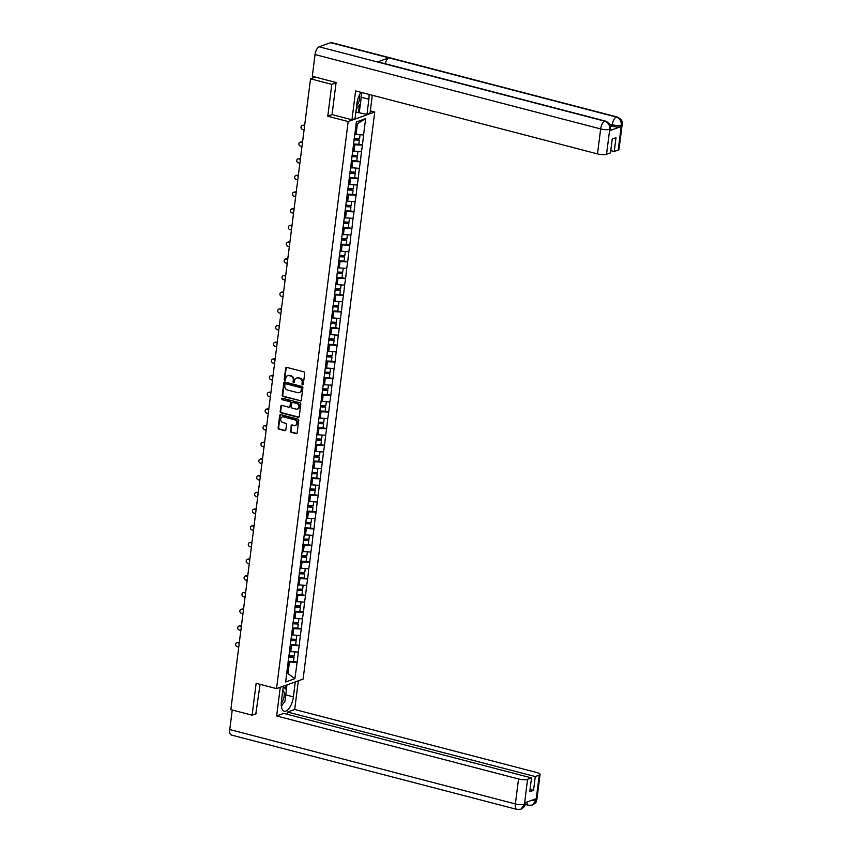 <?xml version="1.0" encoding="UTF-8"?>
<svg xmlns="http://www.w3.org/2000/svg" width="852" height="852" viewBox="0 0 852 852"><rect width="100%" height="100%" fill="white"/><g stroke="black" fill="none" stroke-linecap="round" stroke-linejoin="round"><path stroke-width="1.28" d="M302.556 384.859A0.767 0.66 -109.7 0 0 303.312 384.295L304.718 373.144A1.097 0.948 -109.7 0 0 303.898 371.845L286.741 367.372A1.097 0.948 -109.7 0 0 285.654 368.17L284.238 379.332A0.767 0.66 -109.7 0 0 285.58 379.672L285.761 378.235A3.504 3.025 -109.7 0 1 289.233 375.668L290.66 376.041A3.504 3.025 -109.7 0 1 293.29 380.194L293.109 381.632A0.767 0.66 -109.7 0 0 294.441 381.984L294.622 380.546A3.504 3.025 -109.7 0 1 298.104 377.979L299.531 378.352A3.504 3.025 -109.7 0 1 302.162 382.505L301.981 383.943A0.767 0.66 -109.7 0 0 302.556 384.859M296.762 377.958A3.504 3.025 -109.7 0 1 298.637 377.787L300.064 378.16A3.504 3.025 -109.7 0 1 302.694 382.314L302.513 383.751A0.767 0.66 -109.7 0 0 303.142 384.678M286.517 367.34A1.097 0.948 -109.7 0 0 286.176 367.979L284.77 379.14A0.767 0.66 -109.7 0 0 285.409 380.056M287.901 375.647A3.504 3.025 -109.7 0 1 289.765 375.476L291.192 375.849A3.504 3.025 -109.7 0 1 293.823 380.003L293.642 381.451A0.767 0.66 -109.7 0 0 294.281 382.367M290.457 431.069A1.097 0.948 -109.7 0 0 291.277 432.369L296.091 433.625A1.097 0.948 -109.7 0 0 297.178 432.827L298.743 420.43A1.097 0.948 -109.7 0 0 297.923 419.141L280.766 414.668A1.097 0.948 -109.7 0 0 279.68 415.467L278.114 427.853A1.097 0.948 -109.7 0 0 278.934 429.152L284.749 430.665A1.097 0.948 -109.7 0 0 285.835 429.866L286.506 424.562A1.097 0.948 -109.7 0 0 285.686 423.274L282.8 422.517A2.929 2.524 -109.7 0 1 283.503 416.905L294.803 419.844A2.929 2.524 -109.7 0 1 294.1 425.457L292.215 424.967A1.097 0.948 -109.7 0 0 291.128 425.766L290.99 430.878A1.097 0.948 -109.7 0 0 291.81 432.177L296.624 433.434A1.097 0.948 -109.7 0 0 296.847 433.466M336.061 82.836L331.801 84.359L327.775 116.234L348.18 121.538L276.538 688.629L256.143 683.315L252.117 715.19L230.839 709.641L310.533 78.821L315.315 77.095M331.801 84.359L310.533 78.821M300.223 400.972A1.097 0.948 -109.7 0 0 301.31 400.174L302.875 387.788A1.097 0.948 -109.7 0 0 302.055 386.488L284.887 382.015A1.097 0.948 -109.7 0 0 283.801 382.814L282.236 395.211A1.097 0.948 -109.7 0 0 283.056 396.5L300.756 400.781A1.097 0.948 -109.7 0 0 300.969 400.813M300.809 404.114L299.244 416.5A1.097 0.948 -109.7 0 1 298.157 417.299L280.99 412.826A1.097 0.948 -109.7 0 1 280.17 411.527L280.84 406.234A1.097 0.948 -109.7 0 1 281.927 405.424L288.892 407.245A1.097 0.948 -109.7 0 0 289.978 406.436L290.415 402.921A1.097 0.948 -109.7 0 0 289.595 401.622L282.353 399.737A0.767 0.66 -109.7 0 1 282.534 398.267L299.989 402.815A1.097 0.948 -109.7 0 1 300.809 404.114M348.18 121.538L374.742 112.017L303.11 679.097L276.538 688.629M293.535 661.376L297.114 662.302L298.392 652.142L289.488 651.567M297.114 662.302L294.888 678.671L285.644 681.994L356.392 121.964L365.636 118.652L363.58 134.957L354.837 134.328M358.873 144.137L362.451 145.064L363.58 134.957M362.451 145.064L361.472 151.645L352.728 151.017M356.775 160.815L360.343 161.752L361.472 151.645M360.343 161.752L359.363 168.334L350.619 167.695M354.666 177.504L358.234 178.43L359.363 168.334M358.234 178.43L357.254 185.012L348.511 184.383M352.558 194.192L356.136 195.119L357.254 185.012M356.136 195.119L355.146 201.7L346.402 201.072M350.449 210.87L354.027 211.807L355.146 201.7M354.027 211.807L353.037 218.389L344.293 217.75M348.34 227.559L351.919 228.485L353.037 218.389M351.919 228.485L350.928 235.067L342.185 234.438M346.231 244.247L349.81 245.174L350.928 235.067M349.81 245.174L348.819 251.755L340.076 251.127M344.123 260.925L347.701 261.862L348.819 251.755M347.701 261.862L346.711 268.444L337.967 267.805M342.014 277.614L345.592 278.551L346.711 268.444M345.592 278.551L344.613 285.132L335.858 284.493M339.905 294.302L343.484 295.229L344.613 285.132M343.484 295.229L342.504 301.81L333.75 301.182M337.797 310.98L341.375 311.917L342.504 301.81M341.375 311.917L340.395 318.499L331.652 317.86M335.688 327.669L339.266 328.606L340.395 318.499M339.266 328.606L338.287 335.187L329.543 334.548M333.579 344.357L337.158 345.284L338.287 335.187M337.158 345.284L336.178 351.865L327.434 351.237M331.481 361.046L335.049 361.972L336.178 351.865M335.049 361.972L334.069 368.554L325.326 367.926M329.373 377.724L332.94 378.661L334.069 368.554M332.94 378.661L331.96 385.242L323.217 384.603M327.264 394.412L330.832 395.339L331.96 385.242M330.832 395.339L329.852 401.92L321.108 401.292M325.155 411.101L328.734 412.027L329.852 401.92M328.734 412.027L327.743 418.609L318.999 417.981M323.046 427.779L326.625 428.716L327.743 418.609M326.625 428.716L325.634 435.297L316.891 434.658M320.938 444.467L324.516 445.394L325.634 435.297M324.516 445.394L323.526 451.975L314.782 451.347M318.829 461.156L322.407 462.082L323.526 451.975M322.407 462.082L321.417 468.664L312.673 468.036M316.72 477.834L320.299 478.771L321.417 468.664M320.299 478.771L319.319 485.352L310.565 484.713M314.612 494.522L318.19 495.459L319.319 485.352M318.19 495.459L317.21 502.041L308.456 501.402M312.503 511.211L316.081 512.137L317.21 502.041M316.081 512.137L315.102 518.719L306.347 518.091M310.394 527.889L313.973 528.826L315.102 518.719M313.973 528.826L312.993 535.407L304.249 534.768M308.286 544.577L311.864 545.514L312.993 535.407M311.864 545.514L310.884 552.096L302.14 551.457M306.177 561.266L309.755 562.192L310.884 552.096M309.755 562.192L308.775 568.774L300.032 568.146M304.079 577.954L307.647 578.881L308.775 568.774M307.647 578.881L306.667 585.462L297.923 584.834M301.97 594.632L305.538 595.569L306.667 585.462M305.538 595.569L304.558 602.151L295.814 601.512M299.861 611.321L303.44 612.247L304.558 602.151M303.44 612.247L302.449 618.829L293.706 618.201M297.753 628.009L301.331 628.936L302.449 618.829M301.331 628.936L300.341 635.517L291.597 634.889M295.644 644.687L299.222 645.624L300.341 635.517M299.222 645.624L298.232 652.206M290.724 651.886L291.544 645.369L290.17 645.007M299.063 645.678L291.544 645.369M292.832 635.209L293.652 628.68L292.279 628.318M301.171 628.989L293.652 628.68M294.941 618.52L295.761 611.992L294.387 611.64M303.28 612.311L295.761 611.992M297.05 601.832L297.87 595.314L296.485 594.952M305.389 595.623L297.87 595.314M299.148 585.154L299.979 578.625L298.594 578.263M307.487 578.934L299.979 578.625M301.257 568.465L302.087 561.937L300.703 561.585M309.595 562.256L302.087 561.937M303.365 551.776L304.196 545.259L302.811 544.897M311.704 545.568L304.196 545.259M305.474 535.099L306.305 528.57L304.92 528.208M313.813 528.879L306.305 528.57M307.583 518.41L308.413 511.882L307.029 511.53M315.922 512.201L308.413 511.882M309.691 501.721L310.511 495.204L309.138 494.842M318.03 495.513L310.511 495.204M311.8 485.044L312.62 478.515L311.246 478.153M320.139 478.824L312.62 478.515M313.909 468.355L314.729 461.827L313.355 461.464M322.248 462.146L314.729 461.827M316.017 451.666L316.837 445.149L315.464 444.787M324.356 445.458L316.837 445.149M318.126 434.978L318.946 428.46L317.572 428.098M326.465 428.769L318.946 428.46M320.235 418.3L321.055 411.772L319.681 411.409M328.574 412.08L321.055 411.772M322.344 401.611L323.164 395.083L321.779 394.732M330.683 395.403L323.164 395.083M324.452 384.923L325.272 378.405L323.888 378.043M332.781 378.714L325.272 378.405M326.55 368.245L327.381 361.717L325.997 361.354M334.889 362.025L327.381 361.717M328.659 351.557L329.49 345.028L328.105 344.677M336.998 345.348L329.49 345.028M330.768 334.868L331.598 328.35L330.214 327.988M339.107 328.659L331.598 328.35M332.876 318.19L333.707 311.662L332.323 311.3M341.215 311.97L333.707 311.662M334.985 301.502L335.816 294.973L334.431 294.622M343.324 295.293L335.816 294.973M337.094 284.813L337.914 278.295L336.54 277.933M345.433 278.604L337.914 278.295M339.202 268.135L340.023 261.607L338.649 261.245M347.541 261.915L340.023 261.607M341.311 251.446L342.131 244.918L340.757 244.567M349.65 245.238L342.131 244.918M343.42 234.758L344.24 228.24L342.866 227.878M351.759 228.549L344.24 228.24M345.529 218.069L346.349 211.552L344.975 211.19M353.868 211.86L346.349 211.552M347.637 201.391L348.457 194.863L347.073 194.501M355.976 195.172L348.457 194.863M349.746 184.703L350.566 178.174L349.182 177.823M358.074 178.494L350.566 178.174M351.844 168.014L352.675 161.497L351.29 161.135M360.183 161.805L352.675 161.497M353.953 151.336L354.783 144.808L353.399 144.446M362.292 145.117L354.783 144.808M356.061 134.648L357.446 123.689L356.115 124.168M365.636 118.652L357.446 123.689M252.117 715.19L256.367 713.667M370.332 110.866L374.742 112.017M286.719 673.495L288.051 673.016L289.435 662.057L288.061 661.695M286.826 672.697L294.888 678.671M296.954 662.366L289.435 662.057M327.775 116.234L332.205 114.637M284.664 381.984A1.097 0.948 -109.7 0 0 284.334 382.623L282.768 395.019A1.097 0.948 -109.7 0 0 283.588 396.318L300.756 400.781M301.395 388.597A0.767 0.66 -109.7 0 0 300.82 387.681L285.75 383.762A0.767 0.66 -109.7 0 0 284.994 384.316L284.792 385.839A3.504 3.025 -109.7 0 0 287.422 389.992L297.721 392.676A3.504 3.025 -109.7 0 0 301.193 390.109L301.917 388.405A0.767 0.66 -109.7 0 0 301.342 387.49L300.82 387.681M285.686 383.751A0.767 0.66 -109.7 0 1 286.283 383.57L301.342 387.49M299.595 392.506A3.504 3.025 -109.7 0 0 301.725 389.928L301.193 390.109M301.917 388.405L301.725 389.928M281.714 405.403A1.097 0.948 -109.7 0 0 281.373 406.042L280.702 411.346A1.097 0.948 -109.7 0 0 281.522 412.634L298.69 417.107A1.097 0.948 -109.7 0 0 298.914 417.139M289.637 407.075A1.097 0.948 -109.7 0 0 290.511 406.244L290.947 402.73A1.097 0.948 -109.7 0 0 290.127 401.43L282.353 399.737M282.481 398.257A0.767 0.66 -109.7 0 0 282.885 399.545M296.113 409.12A2.929 2.524 -109.7 0 0 296.826 403.507L292.843 402.463A1.097 0.948 -109.7 0 0 291.757 403.273L291.309 406.787A1.097 0.948 -109.7 0 0 292.13 408.087L296.113 409.12M297.721 408.96A2.929 2.524 -109.7 0 0 297.359 403.315L296.826 403.507M292.619 402.442A1.097 0.948 -109.7 0 1 293.376 402.282L297.359 403.315M291.991 424.946A1.097 0.948 -109.7 0 0 291.661 425.585L290.99 430.878M295.697 425.297A2.929 2.524 -109.7 0 0 295.335 419.653L294.803 419.844M282.438 416.873A2.929 2.524 -109.7 0 1 284.035 416.713L295.335 419.653M280.542 414.636A1.097 0.948 -109.7 0 0 280.202 415.275L278.647 427.661A1.097 0.948 -109.7 0 0 279.467 428.961L285.282 430.484A1.097 0.948 -109.7 0 0 285.495 430.505M303.834 125.223L303.035 125.51A2.066 1.779 -109.7 0 0 302.087 125.542L302.886 125.255A2.066 1.779 70.3 0 1 303.834 125.223L304.643 125.425M302.087 125.542A2.066 1.779 -109.7 0 0 302.535 129.461L304.079 129.866M354.155 138.503L359.555 138.791L360.055 134.818M353.452 144.02L358.862 144.297L359.374 140.175L353.974 139.898M354.038 139.451L359.374 140.175M303.035 125.51L304.579 125.904M301.725 141.901L300.926 142.188A2.066 1.779 -109.7 0 0 299.979 142.231L300.777 141.943A2.066 1.779 70.3 0 1 301.725 141.901L302.535 142.114M299.979 142.231A2.066 1.779 -109.7 0 0 300.426 146.15L301.97 146.555M352.046 155.192L357.446 155.469L357.947 151.496M351.343 160.698L356.754 160.975L357.265 156.864L351.865 156.587M351.929 156.14L357.265 156.864M300.926 142.188L302.471 142.593M299.616 158.589L298.818 158.877A2.066 1.779 -109.7 0 0 297.87 158.909L298.669 158.621A2.066 1.779 70.3 0 1 299.616 158.589L300.426 158.802M297.87 158.909A2.066 1.779 -109.7 0 0 298.317 162.839L299.861 163.233M349.938 171.88L355.337 172.157L355.838 168.185M349.245 177.386L354.645 177.663L355.167 173.552L349.757 173.265M349.821 172.828L355.167 173.552M298.818 158.877L300.362 159.281M297.508 175.278L296.709 175.565A2.066 1.779 -109.7 0 0 295.761 175.597L296.56 175.31A2.066 1.779 70.3 0 1 297.508 175.278L298.317 175.491M295.761 175.597A2.066 1.779 -109.7 0 0 296.208 179.516L297.753 179.921M347.829 188.558L353.229 188.846L353.729 184.873M347.137 194.075L352.536 194.352L353.058 190.23L347.648 189.953M347.712 189.506L353.058 190.23M296.709 175.565L298.253 175.959M295.399 191.956L294.6 192.243A2.066 1.779 -109.7 0 0 293.652 192.286L294.451 191.998A2.066 1.779 70.3 0 1 295.399 191.956L296.208 192.169M293.652 192.286A2.066 1.779 -109.7 0 0 294.1 196.205L295.655 196.61M345.72 205.247L351.12 205.524L351.62 201.551M345.028 210.753L350.428 211.04L350.949 206.919L345.55 206.642M345.603 206.195L350.949 206.919M294.6 192.243L296.145 192.648M293.29 208.644L292.492 208.932A2.066 1.779 -109.7 0 0 291.554 208.964L292.342 208.687A2.066 1.779 70.3 0 1 293.29 208.644L294.1 208.857M291.554 208.964A2.066 1.779 -109.7 0 0 291.991 212.893L293.546 213.288M343.612 221.935L349.011 222.212L349.512 218.24M342.919 227.441L348.319 227.718L348.841 223.607L343.441 223.32M343.494 222.883L348.841 223.607M292.492 208.932L294.047 209.336M356.668 105.616A7.253 3.163 104.6 0 0 358.756 102.016A7.253 3.163 104.6 0 0 359.565 94.732M361.844 92.527L360.449 103.603L356.211 109.216M281.256 703.188A7.253 3.163 104.6 0 0 283.258 699.684A7.253 3.163 104.6 0 0 282.789 690.365M283.247 686.765L286.4 689.726L284.941 701.281L281.341 706.042M361.248 97.224L368.884 99.215A12.546 5.474 104.6 0 0 368.98 94.391M361.014 92.314A12.546 5.474 104.6 0 0 356.935 103.497L355.018 118.684L351.961 119.781L355.603 90.908L597.497 153.903L600.66 128.929L315.048 54.549L312.301 76.307L336.093 82.516L332.046 114.594L351.961 119.781M368.884 99.215L366.967 114.402L370.024 113.305L372.303 95.254M355.859 112.027L366.967 114.402M618.211 150.09L621.364 125.106A6.688 1.715 -172.8 0 0 622.173 124.435L619.021 149.409A6.688 1.715 -172.8 0 1 618.211 150.09L614.249 151.507L610.767 150.602M315.048 54.549A6.859 2.993 -75.4 0 1 319.149 46.796L377.436 61.972A6.859 2.993 -75.4 0 1 378.299 61.93L605.623 121.133A6.859 2.993 -75.4 0 0 604.75 121.176C608.232 122.486 609.904 125.127 609.776 129.11L606.517 154.276A6.688 1.715 -172.8 0 1 597.497 153.903M385.242 63.73A6.859 2.993 -75.4 0 1 388.959 57.84L330.672 42.664L319.149 46.796M330.672 42.664A6.859 2.993 -75.4 0 1 331.566 42.6L617.178 116.98A6.859 2.993 -75.4 0 0 616.284 117.043C619.766 118.353 621.449 120.995 621.332 124.967L621.044 126.607A6.688 1.715 -172.8 0 1 612.034 126.224L610.405 125.808M612.034 126.224L612.215 124.786A6.859 2.993 -75.4 0 1 616.284 117.043L388.959 57.84L377.436 61.972L604.75 121.176A6.859 2.993 -75.4 0 0 600.66 128.929A6.688 1.715 7.2 0 0 609.67 129.302M614.249 151.507L615.996 137.704L612.215 139.057L610.479 152.859L606.517 154.276M609.627 130.697L610.618 128.577L610.437 130.026A6.688 1.715 -172.8 0 1 609.627 130.697L621.044 126.607M360.396 103.667L359.288 112.4M358.447 112.709L359.427 104.956M609.67 124.126L612.215 124.786C615.815 125.617 618.818 125.745 621.225 125.159M283.322 686.19L281.426 701.175A12.546 5.474 104.6 0 0 284.238 711.175A12.546 5.474 104.6 0 0 293.386 696.883L295.271 681.909M280.265 687.287L276.644 715.957L283.791 713.401L531.51 777.919L527.558 779.335L524.438 804.437L524.715 802.818L536.142 798.718L536.089 800.113L539.241 775.139A6.688 1.715 7.2 0 0 540.051 774.457A6.688 1.715 7.2 0 0 536.6 772.476L294.707 709.482L287.561 712.048L287.273 714.306M298.328 680.812L294.707 709.482M276.644 715.957L518.538 778.962A6.688 1.715 7.2 0 0 527.558 779.335M524.534 804.256L525.343 803.585C524.289 805.481 526.483 805.673 520.966 809.198L516.919 809.4L231.307 735.02A6.859 2.993 -75.4 0 1 229.774 729.546L232.245 710.014M531.51 777.919L529.774 791.71L533.544 790.358L535.29 776.555L539.241 775.139M535.29 776.555L287.561 712.048M255.824 713.859L260.073 684.337M533.544 790.358L530.061 789.453M281.384 706.404A12.546 5.474 104.6 0 0 282.917 703.965M286.975 684.88L286.368 689.694M285.644 689.012L286.123 685.189M520.966 809.198L524.438 804.458M526.856 802.052A6.859 2.993 -75.4 0 0 528.474 805.257L532.436 805.076L535.993 800.305M291.182 225.333L290.383 225.62A2.066 1.779 -109.7 0 0 289.446 225.652L290.234 225.365A2.066 1.779 70.3 0 1 291.182 225.333L291.991 225.546M289.446 225.652A2.066 1.779 -109.7 0 0 289.893 229.571L291.437 229.976M341.503 238.624L346.902 238.901L347.403 234.928M340.811 244.13L346.21 244.407L346.732 240.285L341.332 240.008M341.386 239.561L346.732 240.285M290.383 225.62L291.938 226.014M289.073 242.021L288.285 242.298A2.066 1.779 -109.7 0 0 287.337 242.341L288.136 242.053A2.066 1.779 70.3 0 1 289.073 242.021L289.882 242.224M287.337 242.341A2.066 1.779 -109.7 0 0 287.784 246.26L289.329 246.665M339.394 255.302L344.794 255.579L345.305 251.606M338.702 260.808L344.101 261.095L344.623 256.974L339.224 256.697M339.277 256.25L344.623 256.974M288.285 242.298L289.829 242.703M286.964 258.699L286.176 258.987A2.066 1.779 -109.7 0 0 285.228 259.019L286.027 258.742A2.066 1.779 70.3 0 1 286.964 258.699L287.774 258.912M285.228 259.019A2.066 1.779 -109.7 0 0 285.676 262.948L287.22 263.343M337.285 271.99L342.696 272.267L343.196 268.295M336.593 277.496L341.993 277.773L342.515 273.662L337.115 273.375M337.168 272.938L342.515 273.662M286.176 258.987L287.72 259.391M284.866 275.388L284.067 275.675A2.066 1.779 -109.7 0 0 283.12 275.707L283.918 275.42A2.066 1.779 70.3 0 1 284.866 275.388L285.676 275.601M283.12 275.707A2.066 1.779 -109.7 0 0 283.567 279.626L285.111 280.031M335.177 288.679L340.587 288.956L341.088 284.983M334.485 294.185L339.884 294.462L340.406 290.34L335.006 290.063M335.06 289.616L340.406 290.34M284.067 275.675L285.612 276.08M282.757 292.076L281.959 292.353A2.066 1.779 -109.7 0 0 281.011 292.396L281.81 292.108A2.066 1.779 70.3 0 1 282.757 292.076L283.567 292.279M281.011 292.396A2.066 1.779 -109.7 0 0 281.458 296.315L283.002 296.72M333.079 305.357L338.478 305.634L338.979 301.661M332.376 310.863L337.775 311.15L338.297 307.029L332.898 306.752M332.951 306.305L338.297 307.029M281.959 292.353L283.503 292.758M280.649 308.754L279.85 309.042A2.066 1.779 -109.7 0 0 278.902 309.084L279.701 308.797A2.066 1.779 70.3 0 1 280.649 308.754L281.458 308.967M278.902 309.084A2.066 1.779 -109.7 0 0 279.349 313.003L280.894 313.408M330.97 322.045L336.37 322.322L336.87 318.35M330.267 327.551L335.667 327.828L336.189 323.717L330.789 323.44M330.842 322.993L336.189 323.717M279.85 309.042L281.394 309.446M278.54 325.443L277.741 325.73A2.066 1.779 -109.7 0 0 276.793 325.762L277.592 325.475A2.066 1.779 70.3 0 1 278.54 325.443L279.349 325.656M276.793 325.762A2.066 1.779 -109.7 0 0 277.241 329.681L278.785 330.086M328.861 338.734L334.261 339.011L334.761 335.038M328.158 344.24L333.569 344.517L334.08 340.395L328.68 340.118M328.734 339.682L334.08 340.395M277.741 325.73L279.286 326.135M276.431 342.131L275.633 342.419A2.066 1.779 -109.7 0 0 274.685 342.451L275.484 342.163A2.066 1.779 70.3 0 1 276.431 342.131L277.241 342.334M274.685 342.451A2.066 1.779 -109.7 0 0 275.132 346.37L276.676 346.775M326.753 355.412L332.152 355.699L332.653 351.727M326.05 360.928L331.46 361.205L331.971 357.084L326.572 356.807M326.635 356.36L331.971 357.084M275.633 342.419L277.177 342.813M274.323 358.809L273.524 359.097A2.066 1.779 -109.7 0 0 272.576 359.139L273.375 358.852A2.066 1.779 70.3 0 1 274.323 358.809L275.132 359.022M272.576 359.139A2.066 1.779 -109.7 0 0 273.023 363.058L274.568 363.463M324.644 372.1L330.043 372.377L330.544 368.405M323.952 377.606L329.351 377.883L329.873 373.772L324.463 373.495M324.527 373.048L329.873 373.772M273.524 359.097L275.068 359.501M272.214 375.498L271.415 375.785A2.066 1.779 -109.7 0 0 270.467 375.817L271.266 375.53A2.066 1.779 70.3 0 1 272.214 375.498L273.023 375.711M270.467 375.817A2.066 1.779 -109.7 0 0 270.915 379.736L272.459 380.141M322.535 388.789L327.935 389.066L328.435 385.093M321.843 394.295L327.243 394.572L327.764 390.45L322.354 390.173M322.418 389.737L327.764 390.45M271.415 375.785L272.959 376.19M270.105 392.186L269.307 392.474A2.066 1.779 -109.7 0 0 268.359 392.506L269.157 392.218A2.066 1.779 70.3 0 1 270.105 392.186L270.915 392.399M268.359 392.506A2.066 1.779 -109.7 0 0 268.806 396.425L270.361 396.83M320.427 405.467L325.826 405.754L326.327 401.782M319.734 410.983L325.134 411.26L325.656 407.139L320.256 406.862M320.309 406.415L325.656 407.139M269.307 392.474L270.851 392.868M267.997 408.864L267.198 409.152A2.066 1.779 -109.7 0 0 266.25 409.194L267.049 408.907A2.066 1.779 70.3 0 1 267.997 408.864L268.806 409.077M266.25 409.194A2.066 1.779 -109.7 0 0 266.697 413.113L268.252 413.518M318.318 422.155L323.717 422.432L324.218 418.46M317.626 427.661L323.025 427.949L323.547 423.827L318.147 423.55M318.201 423.103L323.547 423.827M267.198 409.152L268.753 409.556M265.888 425.553L265.089 425.84A2.066 1.779 -109.7 0 0 264.152 425.872L264.94 425.595A2.066 1.779 70.3 0 1 265.888 425.553L266.697 425.766M264.152 425.872A2.066 1.779 -109.7 0 0 264.599 429.802L266.144 430.196M316.209 438.844L321.609 439.121L322.109 435.148M315.517 444.35L320.916 444.627L321.438 440.516L316.039 440.228M316.092 439.792L321.438 440.516M265.089 425.84L266.644 426.245M263.779 442.241L262.991 442.529A2.066 1.779 -109.7 0 0 262.043 442.561L262.831 442.273A2.066 1.779 70.3 0 1 263.779 442.241L264.589 442.454M262.043 442.561A2.066 1.779 -109.7 0 0 262.491 446.48L264.035 446.885M314.1 455.522L319.5 455.809L320.011 451.837M313.408 461.038L318.808 461.315L319.33 457.194L313.93 456.917M313.983 456.47L319.33 457.194M262.991 442.529L264.535 442.923M261.67 458.919L260.882 459.207A2.066 1.779 -109.7 0 0 259.935 459.249L260.733 458.962A2.066 1.779 70.3 0 1 261.67 458.919L262.48 459.132M259.935 459.249A2.066 1.779 -109.7 0 0 260.382 463.168L261.926 463.573M311.992 472.21L317.391 472.487L317.902 468.515M311.3 477.716L316.699 478.004L317.221 473.882L311.821 473.605M311.875 473.158L317.221 473.882M260.882 459.207L262.427 459.611M259.572 475.608L258.774 475.895A2.066 1.779 -109.7 0 0 257.826 475.927L258.625 475.65A2.066 1.779 70.3 0 1 259.572 475.608L260.382 475.821M257.826 475.927A2.066 1.779 -109.7 0 0 258.273 479.857L259.817 480.251M309.883 488.899L315.293 489.176L315.794 485.203M309.191 494.405L314.59 494.682L315.112 490.571L309.713 490.283M309.766 489.847L315.112 490.571M258.774 475.895L260.318 476.3M257.464 492.296L256.665 492.584A2.066 1.779 -109.7 0 0 255.717 492.616L256.516 492.328A2.066 1.779 70.3 0 1 257.464 492.296L258.273 492.509M255.717 492.616A2.066 1.779 -109.7 0 0 256.164 496.535L257.709 496.94M307.785 505.587L313.185 505.864L313.685 501.892M307.082 511.093L312.482 511.37L313.003 507.249L307.604 506.972M307.657 506.525L313.003 507.249M256.665 492.584L258.209 492.988M255.355 508.985L254.556 509.262A2.066 1.779 -109.7 0 0 253.608 509.304L254.407 509.017A2.066 1.779 70.3 0 1 255.355 508.985L256.164 509.187M253.608 509.304A2.066 1.779 -109.7 0 0 254.056 513.223L255.6 513.628M305.676 522.265L311.076 522.542L311.576 518.57M304.973 527.771L310.373 528.059L310.895 523.937L305.495 523.66M305.548 523.213L310.895 523.937M254.556 509.262L256.101 509.666M253.246 525.663L252.448 525.95A2.066 1.779 -109.7 0 0 251.5 525.993L252.298 525.705A2.066 1.779 70.3 0 1 253.246 525.663L254.056 525.876M251.5 525.993A2.066 1.779 -109.7 0 0 251.947 529.912L253.491 530.306M303.568 538.954L308.967 539.231L309.468 535.258M302.865 544.46L308.264 544.737L308.786 540.626L303.387 540.338M303.44 539.902L308.786 540.626M252.448 525.95L253.992 526.355M251.138 542.351L250.339 542.639A2.066 1.779 -109.7 0 0 249.391 542.671L250.19 542.383A2.066 1.779 70.3 0 1 251.138 542.351L251.947 542.564M249.391 542.671A2.066 1.779 -109.7 0 0 249.838 546.59L251.383 546.995M301.459 555.642L306.858 555.919L307.359 551.947M300.756 561.148L306.166 561.425L306.677 557.304L301.278 557.027M301.342 556.59L306.677 557.304M250.339 542.639L251.883 543.043M249.029 559.04L248.23 559.317A2.066 1.779 -109.7 0 0 247.282 559.359L248.081 559.072A2.066 1.779 70.3 0 1 249.029 559.04L249.838 559.242M247.282 559.359A2.066 1.779 -109.7 0 0 247.73 563.278L249.274 563.683M299.35 572.32L304.75 572.608L305.25 568.635M298.658 577.837L304.058 578.114L304.569 573.992L299.169 573.716M299.233 573.268L304.569 573.992M248.23 559.317L249.774 559.721M246.92 575.718L246.121 576.005A2.066 1.779 -109.7 0 0 245.174 576.048L245.972 575.76A2.066 1.779 70.3 0 1 246.92 575.718L247.73 575.931M245.174 576.048A2.066 1.779 -109.7 0 0 245.621 579.967L247.165 580.372M297.242 589.009L302.641 589.286L303.142 585.313M296.549 594.515L301.949 594.792L302.471 590.681L297.06 590.404M297.124 589.957L302.471 590.681M246.121 576.005L247.666 576.41M244.812 592.406L244.013 592.694A2.066 1.779 -109.7 0 0 243.065 592.726L243.864 592.438A2.066 1.779 70.3 0 1 244.812 592.406L245.621 592.619M243.065 592.726A2.066 1.779 -109.7 0 0 243.512 596.645L245.056 597.05M295.133 605.697L300.532 605.974L301.033 602.002M294.441 611.203L299.84 611.48L300.362 607.359L294.962 607.082M295.016 606.645L300.362 607.359M244.013 592.694L245.557 593.098M242.703 609.095L241.904 609.382A2.066 1.779 -109.7 0 0 240.956 609.414L241.755 609.127A2.066 1.779 70.3 0 1 242.703 609.095L243.512 609.308M240.956 609.414A2.066 1.779 -109.7 0 0 241.404 613.333L242.958 613.738M293.024 622.375L298.424 622.663L298.924 618.69M292.332 627.892L297.731 628.169L298.253 624.047L292.854 623.77M292.907 623.323L298.253 624.047M241.904 609.382L243.459 609.776M240.594 625.773L239.795 626.06A2.066 1.779 -109.7 0 0 238.858 626.103L239.646 625.815A2.066 1.779 70.3 0 1 240.594 625.773L241.404 625.986M238.858 626.103A2.066 1.779 -109.7 0 0 239.295 630.022L240.85 630.427M290.915 639.064L296.315 639.341L296.815 635.368M290.223 644.57L295.623 644.857L296.145 640.736L290.745 640.459M290.798 640.012L296.145 640.736M239.795 626.06L241.35 626.465M238.485 642.461L237.697 642.749A2.066 1.779 -109.7 0 0 236.75 642.781L237.538 642.493A2.066 1.779 70.3 0 1 238.485 642.461L239.295 642.674M236.75 642.781A2.066 1.779 -109.7 0 0 237.197 646.711L238.741 647.105M288.807 655.752L294.206 656.029L294.707 652.057M288.114 661.258L293.514 661.535L294.036 657.424L288.636 657.137M288.69 656.7L294.036 657.424M237.697 642.749L239.242 643.153M313.93 76.733L313.813 77.639M302.694 382.314L302.162 382.505M300.064 378.16L299.531 378.352M298.637 377.787L298.104 377.979M293.642 381.451L293.109 381.632M293.823 380.003L293.29 380.194M291.192 375.849L290.66 376.041M289.765 375.476L289.233 375.668M284.77 379.14L284.238 379.332M302.513 383.751L301.981 383.943M283.588 396.318L283.056 396.5M282.768 395.019L282.236 395.211M284.334 382.623L283.801 382.814M286.283 383.57L285.75 383.762M298.69 417.107L298.157 417.299M281.522 412.634L280.99 412.826M280.702 411.346L280.17 411.527M281.373 406.042L280.84 406.234M290.511 406.244L289.978 406.436M290.947 402.73L290.415 402.921M290.127 401.43L289.595 401.622M293.376 402.282L292.843 402.463M291.661 425.585L291.128 425.766M284.035 416.713L283.503 416.905M285.282 430.484L284.749 430.665M279.467 428.961L278.934 429.152M278.647 427.661L278.114 427.853M296.624 433.434L296.091 433.625M291.81 432.177L291.277 432.369M229.774 729.546L515.385 803.937L518.538 778.962M285.75 694.902L293.386 696.883M516.919 809.4A6.859 2.993 -75.4 0 1 515.385 803.937A6.688 1.715 7.2 0 0 524.395 804.309M540.051 774.457L536.898 799.432A6.688 1.715 -172.8 0 1 536.089 800.113M531.222 800.486L535.961 800.166M313.035 76.51L312.844 77.99M297.028 377.851L296.496 378.032M288.157 375.54L287.625 375.732M285.931 383.581L285.399 383.773M299.861 392.431L299.329 392.623M289.925 407.032L289.392 407.224M297.987 408.885L297.454 409.067M292.875 402.293L292.342 402.485M295.974 425.223L295.442 425.404M282.694 416.766L282.161 416.947M622.173 124.435C621.438 123.338 624.473 120.771 617.178 116.98M610.618 128.577C609.979 127.757 612.822 124.786 605.623 121.133M528.474 805.257L525.194 804.394M525.343 803.585L525.471 802.541M536.898 799.432C535.812 801.338 538.113 801.519 532.436 805.076"/></g></svg>
